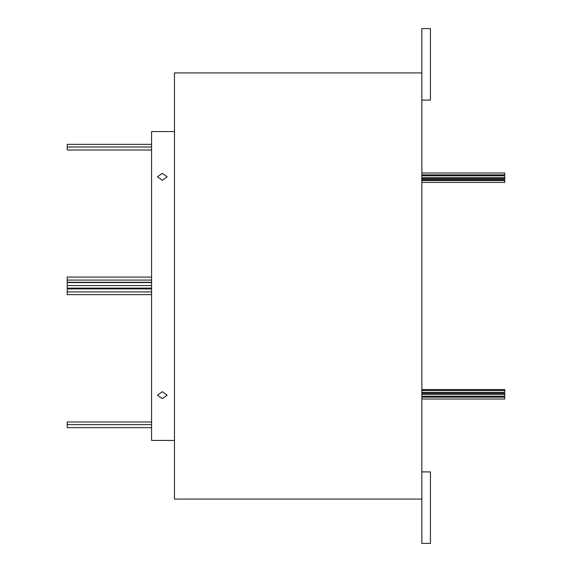 <?xml version="1.0" encoding="UTF-8"?>
<svg xmlns="http://www.w3.org/2000/svg" width="572" height="572" viewBox="0 0 572 572"><rect width="100%" height="100%" fill="white"/><g stroke="black" fill="none" stroke-linecap="round" stroke-linejoin="round"><path stroke-width="0.86" d="M421.85 172.987L504.79 172.987L504.79 174.846L421.85 174.846M421.85 393.336L504.79 393.336L504.79 396.239L421.85 396.239M421.85 397.154L504.79 397.154L504.79 399.013L421.85 399.013M421.85 389.568L504.79 389.568L504.79 392.342L421.85 392.342M421.85 179.658L504.79 179.658L504.79 182.432L421.85 182.432M421.85 175.761L504.79 175.761L504.79 178.664L421.85 178.664M151.58 150.007L67.21 150.007L67.21 144.344L151.58 144.344L67.21 144.344M151.58 294.63L67.21 294.63L67.21 288.91L151.58 288.91M151.58 288.116L67.21 288.116L67.21 282.568L151.58 282.568M151.58 282.275L67.21 282.275L67.21 277.077L151.58 277.077M151.58 427.656L67.21 427.656L67.21 421.993L151.58 421.993M162.305 180.287L157.443 176.791L162.305 173.409L167.167 176.791L162.305 180.287M162.305 398.591L157.443 395.209L162.305 391.713L167.167 395.209L162.305 398.591M421.85 100.1L430.43 100.1L430.43 28.6L421.85 28.6L421.85 543.4L430.43 543.4L430.43 471.9L421.85 471.9M421.85 72.93L174.46 72.93L174.46 499.07L421.85 499.07M174.46 131.56L151.58 131.56L151.58 440.44L174.46 440.44M504.79 177.62L421.85 177.62M67.21 291.913L151.58 291.913M67.21 285.571L151.58 285.571M67.21 280.08L151.58 280.08M67.21 424.653L151.58 424.653M67.21 147.004L151.58 147.004M504.79 180.573L421.85 180.573M504.79 390.483L421.85 390.483M504.79 394.38L421.85 394.38"/></g></svg>
